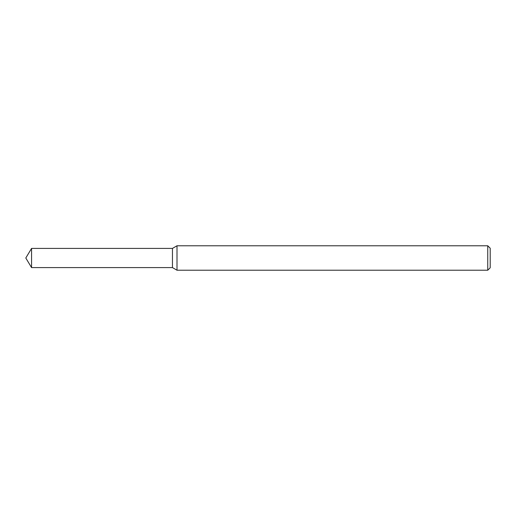 <?xml version="1.0" encoding="UTF-8"?>
<svg xmlns="http://www.w3.org/2000/svg" width="516" height="516" viewBox="0 0 516 516"><rect width="100%" height="100%" fill="white"/><g stroke="black" fill="none" stroke-linecap="round" stroke-linejoin="round"><path stroke-width="0.39" stroke-dasharray="2.58 1.94" d="M172.454 248.409L172.454 267.591L172.454 248.409M177.001 245.777L177.001 270.223M487.755 245.777L487.755 270.223M490.2 248.222L490.2 267.778M31.566 248.409L31.566 267.591"/><path stroke-width="0.77" d="M31.566 248.409L172.454 248.409L172.454 267.591L172.454 248.409L177.001 245.777L177.001 270.223L172.454 267.591L31.566 267.591L31.566 248.409L25.8 258L31.566 267.591M487.755 270.223L487.755 245.777L490.2 248.222L490.2 267.778L487.755 270.223L177.001 270.223M487.755 245.777L177.001 245.777"/></g></svg>

